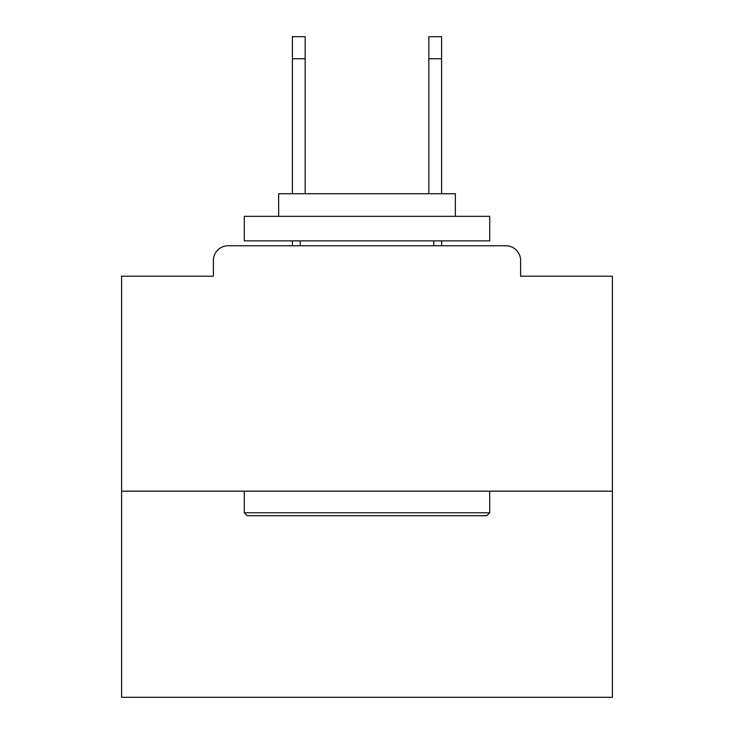 <?xml version="1.0" encoding="UTF-8"?>
<svg xmlns="http://www.w3.org/2000/svg" width="734" height="734" viewBox="0 0 734 734"><rect width="100%" height="100%" fill="white"/><g stroke="black" fill="none" stroke-linecap="round" stroke-linejoin="round"><path stroke-width="1.1" d="M520.617 276.204L520.617 260.497L520.617 276.204L612.395 276.204L612.395 697.3L121.605 697.3L121.605 276.204L213.383 276.204L213.383 260.497L213.383 276.204M612.395 491.165L121.605 491.165M520.617 260.497A14.726 14.726 0 0 0 505.891 245.78L228.109 245.78A14.726 14.726 0 0 0 213.383 260.497M505.891 245.78L443.565 245.78M290.435 245.78L228.109 245.78M486.752 515.708L247.248 515.708L244.303 512.763L489.697 512.763L486.752 515.708M244.303 216.328L489.697 216.328L489.697 240.871L244.303 240.871L244.303 216.328M455.346 216.328L455.346 193.748L278.654 193.748L278.654 216.328M244.303 491.165L244.303 512.763M489.697 491.165L489.697 512.763M300.252 240.871L300.252 245.78M433.748 240.871L433.748 245.78M305.161 58.784L292.398 58.784L292.398 36.7L305.161 36.7L305.161 193.748M292.398 58.784L292.398 193.748M292.398 240.871L292.398 245.78M441.602 36.7L441.602 58.784L428.839 58.784L428.839 36.7L441.602 36.7M428.839 193.748L428.839 58.784M441.602 245.78L441.602 240.871M441.602 193.748L441.602 58.784"/></g></svg>
